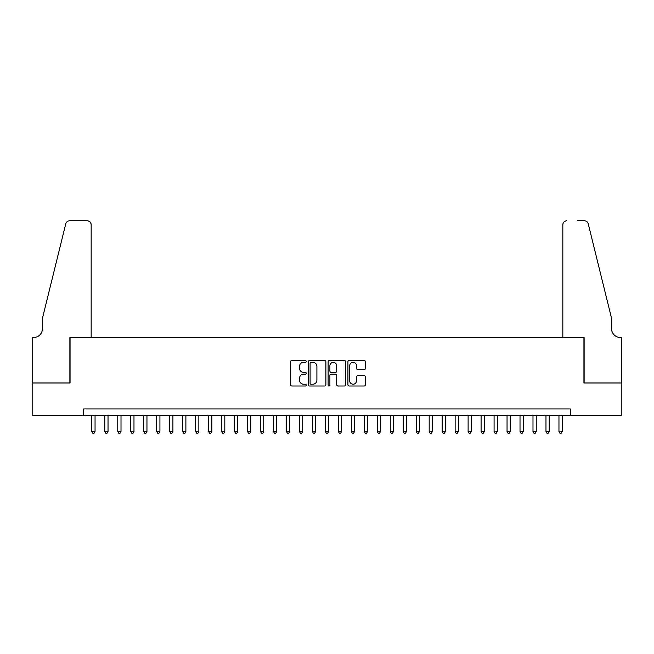 <?xml version="1.0" encoding="UTF-8"?>
<svg xmlns="http://www.w3.org/2000/svg" width="654" height="654" viewBox="0 0 654 654"><rect width="100%" height="100%" fill="white"/><g stroke="black" fill="none" stroke-linecap="round" stroke-linejoin="round"><path stroke-width="0.98" d="M306.236 361.417A0.891 0.891 0 0 0 305.344 360.526L291.815 360.526A1.275 1.275 0 0 0 290.539 361.793L290.539 384.724A1.275 1.275 0 0 0 291.815 385.999L305.344 385.999A0.891 0.891 0 0 0 306.236 385.108A0.891 0.891 0 0 0 305.344 384.217L303.595 384.217A4.079 4.079 0 0 1 299.524 380.137L299.524 378.225A4.079 4.079 0 0 1 303.595 374.153L305.344 374.153A0.891 0.891 0 0 0 306.236 373.262A0.891 0.891 0 0 0 305.344 372.371L303.595 372.371A4.079 4.079 0 0 1 299.524 368.292L299.524 366.379A4.079 4.079 0 0 1 303.595 362.308L305.344 362.308A0.891 0.891 0 0 0 306.236 361.417M364.221 369.502A1.275 1.275 0 0 0 365.496 368.227L365.496 361.793A1.275 1.275 0 0 0 364.221 360.526L349.195 360.526A1.275 1.275 0 0 0 347.92 361.793L347.92 384.724A1.275 1.275 0 0 0 349.195 385.999L364.221 385.999A1.275 1.275 0 0 0 365.496 384.724L365.496 376.957A1.275 1.275 0 0 0 364.221 375.682L357.795 375.682A1.275 1.275 0 0 0 356.52 376.957L356.52 380.808A3.409 3.409 0 0 1 353.111 384.217A3.409 3.409 0 0 1 349.702 380.808L349.702 365.717A3.409 3.409 0 0 1 353.111 362.308A3.409 3.409 0 0 1 356.52 365.717L356.52 368.227A1.275 1.275 0 0 0 357.795 369.502L364.221 369.502M83.696 415.429L32.765 415.429L32.765 382.991L70.068 382.991L70.068 337.578L583.932 337.578L583.932 382.991L621.235 382.991L621.235 415.429L570.304 415.429L570.304 408.946L83.696 408.946L83.696 415.429L570.304 415.429M325.888 361.793A1.275 1.275 0 0 0 324.613 360.526L309.579 360.526A1.275 1.275 0 0 0 308.312 361.793L308.312 384.724A1.275 1.275 0 0 0 309.579 385.999L324.613 385.999A1.275 1.275 0 0 0 325.888 384.724L325.888 361.793M329.387 360.526L344.421 360.526A1.275 1.275 0 0 1 345.688 361.793L345.688 384.724A1.275 1.275 0 0 1 344.421 385.999L337.987 385.999A1.275 1.275 0 0 1 336.712 384.724L336.712 375.429A1.275 1.275 0 0 0 335.437 374.153L331.169 374.153A1.275 1.275 0 0 0 329.894 375.429L329.894 385.108A0.891 0.891 0 0 1 329.003 385.999A0.891 0.891 0 0 1 328.112 385.108L328.112 361.793A1.275 1.275 0 0 1 329.387 360.526M310.985 362.308A0.891 0.891 0 0 0 310.094 363.199L310.094 383.326A0.891 0.891 0 0 0 310.985 384.217L312.833 384.217A4.079 4.079 0 0 0 316.904 380.137L316.904 366.379A4.079 4.079 0 0 0 312.833 362.308L310.985 362.308M336.712 365.774A3.409 3.409 0 0 0 333.303 362.373A3.409 3.409 0 0 0 329.894 365.774L329.894 371.096A1.275 1.275 0 0 0 331.169 372.371L335.437 372.371A1.275 1.275 0 0 0 336.712 371.096L336.712 365.774M91.805 415.429L91.805 431.526L95.051 431.526L95.051 415.429M95.051 431.526L94.078 433.21L92.778 433.21L91.805 431.526M91.159 337.578L91.159 224.682A3.891 3.891 0 0 0 87.268 220.79L69.553 220.79A3.891 3.891 0 0 0 65.776 223.75L42.494 318.114L42.494 328.496A9.082 9.082 0 0 1 33.411 337.578L32.7 337.578L32.7 382.991L69.88 382.991L69.88 337.578L91.159 337.578L91.159 224.682C90.914 222.335 89.614 221.036 87.268 220.79L76.493 220.79M65.776 223.75C66.765 221.616 66.765 221.616 65.776 223.75C66.765 221.616 66.765 221.616 65.776 223.75M42.494 328.496A9.082 9.082 0 0 1 33.411 337.578M562.841 337.578L562.841 224.682L562.841 337.578L584.12 337.578L584.12 382.991L621.3 382.991L621.3 337.578L620.589 337.578A9.082 9.082 0 0 1 611.506 328.496A9.082 9.082 0 0 0 620.589 337.578M604.37 289.174L588.224 223.75L611.506 318.114L611.506 328.496M577.507 220.79L584.447 220.79A3.891 3.891 0 0 1 588.224 223.75C587.235 221.616 587.235 221.616 588.224 223.75C587.235 221.616 587.235 221.616 588.224 223.75M566.732 220.79A3.891 3.891 0 0 0 562.841 224.682C563.086 222.335 564.386 221.036 566.732 220.79M104.779 415.429L104.779 431.526L108.024 431.526L108.024 415.429M108.024 431.526L107.052 433.21L105.76 433.21L104.779 431.526M117.761 415.429L117.761 431.526L121.006 431.526L121.006 415.429M121.006 431.526L120.034 433.21L118.734 433.21L117.761 431.526M130.735 415.429L130.735 431.526L133.98 431.526L133.98 415.429M133.98 431.526L133.007 433.21L131.707 433.21L130.735 431.526M143.708 415.429L143.708 431.526L146.954 431.526L146.954 415.429M146.954 431.526L145.981 433.21L144.681 433.21L143.708 431.526M156.69 415.429L156.69 431.526L159.928 431.526L159.928 415.429M159.928 431.526L158.955 433.21L157.663 433.21L156.69 431.526M169.664 415.429L169.664 431.526L172.909 431.526L172.909 415.429M172.909 431.526L171.937 433.21L170.637 433.21L169.664 431.526M182.638 415.429L182.638 431.526L185.883 431.526L185.883 415.429M185.883 431.526L184.91 433.21L183.611 433.21L182.638 431.526M195.62 415.429L195.62 431.526L198.857 431.526L198.857 415.429M198.857 431.526L197.884 433.21L196.592 433.21L195.62 431.526M208.593 415.429L208.593 431.526L211.839 431.526L211.839 415.429M211.839 431.526L210.866 433.21L209.566 433.21L208.593 431.526M221.567 415.429L221.567 431.526L224.812 431.526L224.812 415.429M224.812 431.526L223.84 433.21L222.54 433.21L221.567 431.526M234.541 415.429L234.541 431.526L237.786 431.526L237.786 415.429M237.786 431.526L236.813 433.21L235.522 433.21L234.541 431.526M247.523 415.429L247.523 431.526L250.768 431.526L250.768 415.429M250.768 431.526L249.795 433.21L248.495 433.21L247.523 431.526M260.496 415.429L260.496 431.526L263.742 431.526L263.742 415.429M263.742 431.526L262.769 433.21L261.469 433.21L260.496 431.526M273.47 415.429L273.47 431.526L276.716 431.526L276.716 415.429M276.716 431.526L275.743 433.21L274.443 433.21L273.47 431.526M286.452 415.429L286.452 431.526L289.697 431.526L289.697 415.429M289.697 431.526L288.716 433.21L287.425 433.21L286.452 431.526M299.426 415.429L299.426 431.526L302.671 431.526L302.671 415.429M302.671 431.526L301.698 433.21L300.399 433.21L299.426 431.526M312.399 415.429L312.399 431.526L315.645 431.526L315.645 415.429M315.645 431.526L314.672 433.21L313.372 433.21L312.399 431.526M325.381 415.429L325.381 431.526L328.619 431.526L328.619 415.429M328.619 431.526L327.646 433.21L326.354 433.21L325.381 431.526M338.355 415.429L338.355 431.526L341.601 431.526L341.601 415.429M341.601 431.526L340.628 433.21L339.328 433.21L338.355 431.526M351.329 415.429L351.329 431.526L354.574 431.526L354.574 415.429M354.574 431.526L353.601 433.21L352.302 433.21L351.329 431.526M364.303 415.429L364.303 431.526L367.548 431.526L367.548 415.429M367.548 431.526L366.575 433.21L365.284 433.21L364.303 431.526M377.284 415.429L377.284 431.526L380.53 431.526L380.53 415.429M380.53 431.526L379.557 433.21L378.257 433.21L377.284 431.526M390.258 415.429L390.258 431.526L393.504 431.526L393.504 415.429M393.504 431.526L392.531 433.21L391.231 433.21L390.258 431.526M403.232 415.429L403.232 431.526L406.477 431.526L406.477 415.429M406.477 431.526L405.505 433.21L404.205 433.21L403.232 431.526M416.214 415.429L416.214 431.526L419.459 431.526L419.459 415.429M419.459 431.526L418.478 433.21L417.187 433.21L416.214 431.526M429.188 415.429L429.188 431.526L432.433 431.526L432.433 415.429M432.433 431.526L431.46 433.21L430.16 433.21L429.188 431.526M442.161 415.429L442.161 431.526L445.407 431.526L445.407 415.429M445.407 431.526L444.434 433.21L443.134 433.21L442.161 431.526M455.143 415.429L455.143 431.526L458.38 431.526L458.38 415.429M458.38 431.526L457.408 433.21L456.116 433.21L455.143 431.526M468.117 415.429L468.117 431.526L471.362 431.526L471.362 415.429M471.362 431.526L470.389 433.21L469.09 433.21L468.117 431.526M481.091 415.429L481.091 431.526L484.336 431.526L484.336 415.429M484.336 431.526L483.363 433.21L482.063 433.21L481.091 431.526M494.072 415.429L494.072 431.526L497.31 431.526L497.31 415.429M497.31 431.526L496.337 433.21L495.045 433.21L494.072 431.526M507.046 415.429L507.046 431.526L510.292 431.526L510.292 415.429M510.292 431.526L509.319 433.21L508.019 433.21L507.046 431.526M520.02 415.429L520.02 431.526L523.265 431.526L523.265 415.429M523.265 431.526L522.293 433.21L520.993 433.21L520.02 431.526M532.994 415.429L532.994 431.526L536.239 431.526L536.239 415.429M536.239 431.526L535.266 433.21L533.966 433.21L532.994 431.526M545.976 415.429L545.976 431.526L549.221 431.526L549.221 415.429M549.221 431.526L548.24 433.21L546.948 433.21L545.976 431.526M558.949 415.429L558.949 431.526L562.195 431.526L562.195 415.429M562.195 431.526L561.222 433.21L559.922 433.21L558.949 431.526"/></g></svg>
